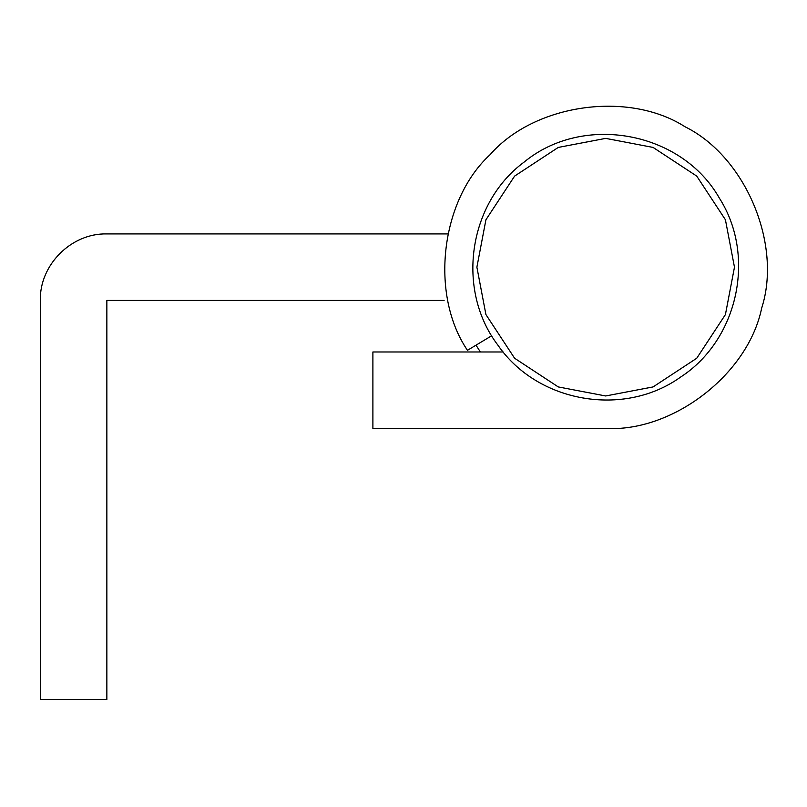 <?xml version="1.0" encoding="UTF-8"?>
<svg xmlns="http://www.w3.org/2000/svg" width="807" height="807" viewBox="0 0 807 807"><rect width="100%" height="100%" fill="white"/><g stroke="black" fill="none" stroke-linecap="round" stroke-linejoin="round"><path stroke-width="1.21" d="M476.887 267.178L485.925 219.766L514.604 176.108L558.262 147.429L605.674 138.38L653.085 147.429L696.744 176.108L725.422 219.766L734.471 267.178L725.422 314.579L696.744 358.247L653.085 386.926L605.674 395.965L558.262 386.926L514.604 358.247L485.925 314.579L476.887 267.178M444.102 300.426L106.857 300.426L106.857 699.487L40.35 699.487L40.35 300.426C39.422 264.908 71.339 232.991 106.857 233.919L447.855 233.919M480.367 351.973L476.019 345.164M491.695 335.742L467.465 350.309C429.606 294.626 440.521 200.247 490.101 154.672C534.325 103.881 628.371 90.424 685.062 126.78C745.436 156.619 782.387 244.148 761.647 308.224C748.16 374.196 672.917 432.199 605.674 428.456L372.895 428.456L372.895 351.973L503.195 351.973M524.147 162.066C583.4 113.162 681.754 131.43 719.501 198.34C756.32 256.081 738.062 339.918 680.553 377.111C623.982 417.723 537.553 402.673 498.04 345.335C455.804 290.066 468.151 203.344 524.147 162.066"/></g></svg>
